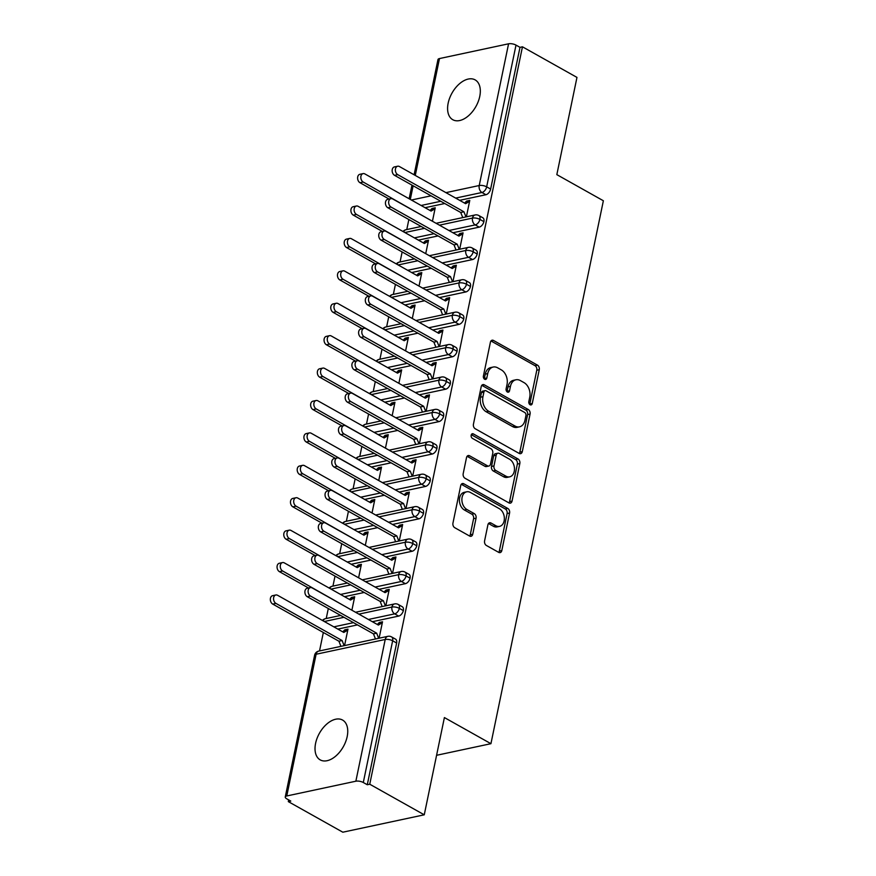 <?xml version="1.0" encoding="UTF-8"?>
<svg xmlns="http://www.w3.org/2000/svg" width="876" height="876" viewBox="0 0 876 876"><rect width="100%" height="100%" fill="white"/><g stroke="black" fill="none" stroke-linecap="round" stroke-linejoin="round"><path stroke-width="1.31" d="M530.09 404.756A2.453 1.73 77.9 0 0 531.064 404.931A2.453 1.73 77.9 0 0 532.258 403.497L539.266 369.683A3.504 2.475 77.9 0 0 537.481 365.139L493.506 340.457A3.504 2.475 77.9 0 0 492.115 340.216A3.504 2.475 77.9 0 0 490.396 342.264L483.399 376.067A2.453 1.73 77.9 0 0 484.647 379.264A2.453 1.73 77.9 0 0 485.622 379.428A2.453 1.73 77.9 0 0 486.815 377.994L487.724 373.614A11.213 7.928 77.9 0 1 493.199 367.044A11.213 7.928 77.9 0 1 497.656 367.821L501.313 369.88A11.213 7.928 77.9 0 1 507.029 384.444L506.12 388.824A2.453 1.73 77.9 0 0 507.368 392.01A2.453 1.73 77.9 0 0 508.343 392.185A2.453 1.73 77.9 0 0 509.536 390.74L510.445 386.371A11.213 7.928 77.9 0 1 515.92 379.79A11.213 7.928 77.9 0 1 520.377 380.578L524.034 382.626A11.213 7.928 77.9 0 1 529.75 397.2L528.841 401.569A2.453 1.73 77.9 0 0 530.09 404.756M529.662 404.438A2.453 1.73 77.9 0 0 529.794 404.022L536.791 370.22A3.504 2.475 77.9 0 0 535.006 365.664L491.031 340.983A3.504 2.475 77.9 0 0 490.976 340.95M484.231 378.936A2.453 1.73 77.9 0 0 484.351 378.52L485.26 374.14L487.724 373.614M506.952 391.692A2.453 1.73 77.9 0 0 507.073 391.265L507.981 386.896L510.445 386.371M315.59 743.341A22.842 13.709 119.3 0 1 342.56 720.05A22.842 13.709 119.3 0 1 347.181 736.596A22.842 13.709 119.3 0 1 320.211 759.886A22.842 13.709 119.3 0 1 315.59 743.341M448.162 103.171A22.842 13.709 119.3 0 1 475.131 79.88A22.842 13.709 119.3 0 1 479.752 96.426A22.842 13.709 119.3 0 1 452.782 119.716A22.842 13.709 119.3 0 1 448.162 103.171M484.581 540.897A3.504 2.475 77.9 0 0 486.366 545.452L498.707 552.373A3.504 2.475 77.9 0 0 500.097 552.614A3.504 2.475 77.9 0 0 501.806 550.566L509.58 513.018A3.504 2.475 77.9 0 0 507.795 508.463L463.82 483.793A3.504 2.475 77.9 0 0 462.429 483.541A3.504 2.475 77.9 0 0 460.721 485.6L452.947 523.136A3.504 2.475 77.9 0 0 454.732 527.691L469.635 536.057A3.504 2.475 77.9 0 0 471.025 536.298A3.504 2.475 77.9 0 0 472.733 534.25L476.062 518.176A3.504 2.475 77.9 0 0 474.277 513.632L466.886 509.482A9.373 6.625 77.9 0 1 461.882 499.78A9.373 6.625 77.9 0 1 466.689 491.808A9.373 6.625 77.9 0 1 470.412 492.454L499.364 508.704A9.373 6.625 77.9 0 1 504.368 518.406A9.373 6.625 77.9 0 1 499.55 526.377A9.373 6.625 77.9 0 1 495.838 525.731L491.009 523.016A3.504 2.475 77.9 0 0 489.618 522.775A3.504 2.475 77.9 0 0 487.91 524.833L484.581 540.897M522.457 46.811L369.749 784.217L424.258 814.811L444.395 717.564L490.932 743.691L603.367 200.757L556.829 174.642L576.966 77.406L522.457 46.811L519.994 47.337L516.008 45.103L486.662 186.829L490.637 189.063L519.994 47.337M519.194 453.429A3.504 2.475 77.9 0 0 520.585 453.669A3.504 2.475 77.9 0 0 522.293 451.611L530.068 414.074A3.504 2.475 77.9 0 0 528.283 409.519L484.308 384.838A3.504 2.475 77.9 0 0 482.917 384.597A3.504 2.475 77.9 0 0 481.209 386.655L473.434 424.192A3.504 2.475 77.9 0 0 475.219 428.747L519.194 453.429M519.829 463.546L512.044 501.083A3.504 2.475 77.9 0 1 510.336 503.142A3.504 2.475 77.9 0 1 508.945 502.901L464.97 478.219A3.504 2.475 77.9 0 1 463.185 473.664L466.514 457.6A3.504 2.475 77.9 0 1 468.222 455.542A3.504 2.475 77.9 0 1 469.613 455.794L487.45 465.802A3.504 2.475 77.9 0 0 488.841 466.043A3.504 2.475 77.9 0 0 490.549 463.984L492.761 453.33A3.504 2.475 77.9 0 0 490.976 448.775L472.405 438.361A2.453 1.73 77.9 0 1 471.102 435.821A2.453 1.73 77.9 0 1 472.361 433.73A2.453 1.73 77.9 0 1 473.336 433.905L518.044 458.991A3.504 2.475 77.9 0 1 519.829 463.546L517.355 464.072L509.58 501.62L512.044 501.083M436.576 755.298L490.932 743.691M414.107 174.784L437.967 59.568A5.355 2.004 11.7 0 1 439.478 58.561L508.573 43.8A5.355 2.004 11.7 0 1 516.008 45.103M369.749 784.217L367.285 784.743L363.299 782.509A5.355 2.004 -168.3 0 0 355.864 781.206L286.77 795.966A5.355 2.004 -168.3 0 0 285.258 796.974A5.355 2.004 -168.3 0 0 286.802 798.846L290.777 801.08L288.314 801.617L288.664 799.898M424.258 814.811L342.823 832.2L288.314 801.617M319.521 650.934L323.343 632.494M326.233 618.511L328.303 608.513M332.946 586.099L335.015 576.09M339.658 553.687L341.728 543.678M346.37 521.275L348.44 511.266M353.083 488.863L355.152 478.854M359.795 456.451L361.865 446.442M366.507 424.039L368.577 414.03M373.22 391.616L375.289 381.618M379.932 359.204L382.002 349.206M386.644 326.792L388.714 316.784M393.357 294.38L395.426 284.371M400.069 261.968L402.139 251.959M406.782 229.556L408.851 219.547M432.437 221.256L435.23 207.798L432.021 208.477L433.215 209.156M467.762 201.776L466.569 201.097L469.777 200.418L466.382 216.821M466.569 201.097L464.587 203.112M432.021 208.477L430.039 210.492M367.285 784.743L396.631 643.017L392.645 640.783L363.299 782.509M355.864 781.206L385.21 639.48A5.355 2.004 -168.3 0 1 392.645 640.783A5.355 3.208 119.3 0 0 391.572 636.907L395.547 639.141A5.355 3.208 119.3 0 1 396.631 643.017M490.637 189.063A5.355 3.208 119.3 0 1 485.928 194.724L459.637 200.33M444.756 203.517L425.09 207.711M403.343 610.605L399.357 608.371A5.355 3.208 119.3 0 0 398.284 604.495L402.259 606.729A5.355 3.208 119.3 0 1 403.343 610.605A5.355 3.208 119.3 0 1 398.668 616.091L372.377 621.708M357.496 624.895L337.829 629.088M344.564 645.579L347.969 629.165L344.761 629.855L342.779 631.87M379.111 638.199L382.516 621.796L379.308 622.475L377.326 624.489M410.056 578.193L406.07 575.959A5.355 3.208 119.3 0 0 404.997 572.083L408.972 574.317A5.355 3.208 119.3 0 1 410.056 578.193A5.355 3.208 119.3 0 1 405.38 583.679L379.089 589.296M364.208 592.472L344.542 596.676M351.889 610.211L354.681 596.753L351.473 597.443L349.491 599.458M385.823 605.787L389.229 589.373L386.02 590.063L384.038 592.077M416.768 545.781L412.782 543.547A5.355 3.208 119.3 0 0 411.709 539.66L415.684 541.905A5.355 3.208 119.3 0 1 416.768 545.781A5.355 3.208 119.3 0 1 412.092 551.267L385.801 556.884M370.92 560.06L351.254 564.264M358.602 577.799L361.394 564.341L358.185 565.031L356.204 567.035M392.536 573.375L395.941 556.961L392.733 557.651L390.751 559.665M423.48 513.369L419.495 511.124A5.355 3.208 119.3 0 0 418.421 507.248L422.396 509.482A5.355 3.208 119.3 0 1 423.48 513.369A5.355 3.208 119.3 0 1 418.805 518.855L392.514 524.472M377.633 527.648L357.966 531.852M365.314 545.387L368.106 531.929L364.898 532.619L362.916 534.623M399.248 540.963L402.653 524.549L399.445 525.239L397.463 527.242M430.193 480.946L426.207 478.712A5.355 3.208 119.3 0 0 425.134 474.836L429.109 477.07A5.355 3.208 119.3 0 1 430.193 480.946A5.355 3.208 119.3 0 1 425.517 486.443L399.226 492.06M384.345 495.236L364.679 499.44M372.026 512.975L374.819 499.517L371.61 500.207L369.628 502.211M405.96 508.551L409.366 492.137L406.157 492.827L404.175 494.83M436.905 448.534L432.919 446.3A5.355 3.208 119.3 0 0 431.846 442.424L435.821 444.658A5.355 3.208 119.3 0 1 436.905 448.534A5.355 3.208 119.3 0 1 432.229 454.031L405.938 459.648M391.057 462.824L371.391 467.017M378.739 480.563L381.531 467.105L378.322 467.784L376.341 469.799M412.673 476.128L416.078 459.725L412.87 460.415L410.888 462.418M443.617 416.122L439.642 413.888A5.355 3.208 119.3 0 0 438.558 410.012L442.533 412.246A5.355 3.208 119.3 0 1 443.617 416.122A5.355 3.208 119.3 0 1 438.942 421.619L412.651 427.225M397.77 430.412L378.103 434.605M385.451 448.151L388.243 434.693L385.035 435.372L383.053 437.387M419.385 443.716L422.79 427.313L419.582 427.992L417.6 430.006M450.33 383.71L446.355 381.476A5.355 3.208 119.3 0 0 445.271 377.6L449.246 379.834A5.355 3.208 119.3 0 1 450.33 383.71A5.355 3.208 119.3 0 1 445.654 389.196L419.363 394.813M404.482 398L384.816 402.194M392.163 415.739L394.956 402.281L391.747 402.96L389.765 404.975M426.097 411.304L429.503 394.901L426.294 395.58L424.312 397.595M457.042 351.298L453.067 349.064A5.355 3.208 119.3 0 0 451.983 345.188L455.958 347.422A5.355 3.208 119.3 0 1 457.042 351.298A5.355 3.208 119.3 0 1 452.366 356.784L426.075 362.401M411.194 365.577L391.528 369.781M398.876 383.316L401.668 369.858L398.46 370.548L396.478 372.563M432.81 378.892L436.215 362.489L433.007 363.168L431.025 365.183M463.754 318.886L459.78 316.652A5.355 3.208 119.3 0 0 458.695 312.776L462.67 315.01A5.355 3.208 119.3 0 1 463.754 318.886A5.355 3.208 119.3 0 1 459.079 324.372L432.788 329.989M417.907 333.165L398.241 337.37M405.588 350.904L408.38 337.446L405.172 338.136L403.19 340.14M439.522 346.48L442.928 330.066L439.719 330.756L437.737 332.77M470.467 286.474L466.492 284.24A5.355 3.208 119.3 0 0 465.408 280.353L469.383 282.587A5.355 3.208 119.3 0 1 470.467 286.474A5.355 3.208 119.3 0 1 465.802 291.96L439.5 297.577M424.619 300.753L404.953 304.957M412.3 318.492L415.093 305.034L411.884 305.724L409.902 307.728M446.234 314.068L449.64 297.654L446.431 298.344L444.45 300.358M477.179 254.051L473.204 251.817A5.355 3.208 119.3 0 0 472.12 247.941L476.095 250.175A5.355 3.208 119.3 0 1 477.179 254.051A5.355 3.208 119.3 0 1 472.514 259.548L446.212 265.165M431.331 268.341L411.665 272.546M419.013 286.08L421.805 272.622L418.597 273.312L416.615 275.316M452.947 281.656L456.352 265.242L453.144 265.932L451.162 267.936M483.891 221.639L479.917 219.405A5.355 3.208 119.3 0 0 478.833 215.529L482.807 217.763A5.355 3.208 119.3 0 1 483.891 221.639A5.355 3.208 119.3 0 1 479.227 227.136L452.925 232.753M438.044 235.929L418.378 240.123M425.725 253.668L428.517 240.21L425.309 240.889L423.327 242.904M459.67 249.244L463.065 232.83L459.856 233.52L457.874 235.524M479.227 227.136L475.241 224.902A5.355 3.208 119.3 0 0 479.917 219.405A5.355 2.004 -168.3 0 0 472.482 218.102L439.413 225.165M424.531 228.34L404.865 232.545M425.309 240.889L426.502 241.568M459.856 233.52L461.05 234.188M418.597 273.312L419.79 273.98M453.144 265.932L454.337 266.6M411.884 305.724L413.078 306.392M446.431 298.344L447.625 299.012M405.172 338.136L406.365 338.804M439.719 330.756L440.913 331.424M398.46 370.548L399.653 371.216M433.007 363.168L434.2 363.847M391.747 402.96L392.941 403.639M426.294 395.58L427.488 396.259M385.035 435.372L386.228 436.051M419.582 427.992L420.776 428.671M378.322 467.784L379.516 468.463M412.87 460.415L414.063 461.083M371.61 500.207L372.804 500.875M406.157 492.827L407.351 493.495M364.898 532.619L366.091 533.287M399.445 525.239L400.639 525.907M358.185 565.031L359.379 565.699M392.733 557.651L393.926 558.319M351.473 597.443L352.667 598.111M386.02 590.063L387.214 590.742M344.761 629.855L345.954 630.534M379.308 622.475L380.502 623.154M472.514 259.548L468.529 257.314A5.355 3.208 119.3 0 0 473.204 251.817A5.355 2.004 -168.3 0 0 465.769 250.514L432.7 257.577M417.819 260.752L398.153 264.957M465.802 291.96L461.816 289.726A5.355 3.208 119.3 0 0 466.492 284.24A5.355 2.004 -168.3 0 0 459.057 282.926L425.988 289.989M411.107 293.175L391.441 297.369M459.079 324.372L455.104 322.138A5.355 3.208 119.3 0 0 459.78 316.652A5.355 2.004 -168.3 0 0 452.345 315.349L419.275 322.401M404.394 325.587L384.728 329.781M452.366 356.784L448.392 354.55A5.355 3.208 119.3 0 0 453.067 349.064A5.355 2.004 -168.3 0 0 445.632 347.761L412.563 354.824M397.682 357.999L378.016 362.193M445.654 389.196L441.679 386.962A5.355 3.208 119.3 0 0 446.355 381.476A5.355 2.004 -168.3 0 0 438.92 380.173L405.851 387.236M390.97 390.411L371.304 394.616M438.942 421.619L434.967 419.374A5.355 3.208 119.3 0 0 439.642 413.888A5.355 2.004 -168.3 0 0 432.207 412.585L399.138 419.648M384.257 422.823L364.591 427.028M432.229 454.031L428.255 451.797A5.355 3.208 119.3 0 0 432.919 446.3A5.355 2.004 -168.3 0 0 425.495 444.997L392.426 452.06M377.545 455.235L357.879 459.44M425.517 486.443L421.542 484.209A5.355 3.208 119.3 0 0 426.207 478.712A5.355 2.004 -168.3 0 0 418.772 477.409L385.714 484.472M370.833 487.647L351.166 491.852M418.805 518.855L414.83 516.621A5.355 3.208 119.3 0 0 419.495 511.124A5.355 2.004 -168.3 0 0 412.059 509.821L379.001 516.884M364.12 520.07L344.454 524.264M412.092 551.267L408.117 549.033A5.355 3.208 119.3 0 0 412.782 543.547A5.355 2.004 -168.3 0 0 405.347 542.233L372.289 549.296M357.408 552.482L337.742 556.676M405.38 583.679L401.405 581.445A5.355 3.208 119.3 0 0 406.07 575.959A5.355 2.004 -168.3 0 0 398.635 574.656L365.577 581.719M350.696 584.894L331.029 589.088M398.668 616.091L394.693 613.857A5.355 3.208 119.3 0 0 399.357 608.371A5.355 2.004 -168.3 0 0 391.922 607.068L358.864 614.131M343.983 617.306L324.317 621.511M515.92 379.79L513.456 380.315A11.213 7.928 77.9 0 0 507.981 386.896M493.199 367.044L490.735 367.57A11.213 7.928 77.9 0 0 485.26 374.14M519.249 453.45A3.504 2.475 77.9 0 0 519.829 452.136L527.604 414.6A3.504 2.475 77.9 0 0 525.819 410.045L481.844 385.363A3.504 2.475 77.9 0 0 481.789 385.341M525.928 415.651A2.453 1.73 77.9 0 0 524.68 412.465L486.07 390.805A2.453 1.73 77.9 0 0 485.107 390.63A2.453 1.73 77.9 0 0 483.902 392.065L482.95 396.686A11.213 7.928 77.9 0 0 488.655 411.249L515.044 426.054A11.213 7.928 77.9 0 0 519.49 426.842A11.213 7.928 77.9 0 0 524.965 420.261L525.928 415.651M485.107 390.63L482.632 391.156A2.453 1.73 77.9 0 0 481.439 392.601L483.902 392.065M519.49 426.842L517.026 427.368A11.213 7.928 77.9 0 1 512.58 426.59L486.191 411.775A11.213 7.928 77.9 0 1 480.486 397.211L481.439 392.601M509 502.933A3.504 2.475 77.9 0 0 509.58 501.62M488.841 466.043L486.377 466.569A3.504 2.475 77.9 0 1 484.986 466.328L467.149 456.319A3.504 2.475 77.9 0 0 467.094 456.286M471.31 434.682L515.57 459.517L518.044 458.991M505.956 476.183A9.373 6.625 77.9 0 0 509.679 476.84A9.373 6.625 77.9 0 0 514.486 468.857A9.373 6.625 77.9 0 0 509.482 459.166L499.287 453.44A3.504 2.475 77.9 0 0 497.897 453.199A3.504 2.475 77.9 0 0 496.177 455.246L493.976 465.912A3.504 2.475 77.9 0 0 495.761 470.456L505.956 476.183L503.492 476.708A9.373 6.625 77.9 0 0 507.215 477.365L509.679 476.84M497.897 453.199L495.422 453.724A3.504 2.475 77.9 0 0 493.714 455.772L496.177 455.246M503.492 476.708L493.287 470.981A3.504 2.475 77.9 0 1 491.502 466.437L493.714 455.772M517.355 464.072A3.504 2.475 77.9 0 0 515.57 459.517M499.55 526.377L497.086 526.903A9.373 6.625 77.9 0 1 493.363 526.257L488.545 523.541A3.504 2.475 77.9 0 0 488.49 523.519M466.689 491.808L464.225 492.334A9.373 6.625 77.9 0 0 459.407 500.305A9.373 6.625 77.9 0 0 464.411 510.007L466.886 509.482M469.689 536.09A3.504 2.475 77.9 0 0 470.259 534.776L473.587 518.702A3.504 2.475 77.9 0 0 471.803 514.157L464.411 510.007M498.762 552.406A3.504 2.475 77.9 0 0 499.331 551.092L507.105 513.544A3.504 2.475 77.9 0 0 505.332 508.989L461.356 484.319A3.504 2.475 77.9 0 0 461.302 484.286M363.19 182.022L359.981 182.712A4.457 3.154 -102.1 0 1 357.605 178.091A4.457 3.154 -102.1 0 1 359.894 174.291L363.102 173.612A4.457 3.154 77.9 0 0 360.813 177.401A4.457 3.154 77.9 0 0 363.19 182.022L429.579 219.646M431.813 209.452L435.022 208.773L431.08 211.072L364.865 173.919A4.457 3.154 77.9 0 0 363.102 173.612M359.981 182.712L389.086 199.038M466.36 202.071L469.569 201.392L465.627 203.692L399.423 166.539A4.457 3.154 77.9 0 0 397.649 166.232A4.457 3.154 77.9 0 0 395.361 170.032A4.457 3.154 77.9 0 0 397.737 174.642L394.529 175.331A4.457 3.154 -102.1 0 1 392.152 170.71A4.457 3.154 -102.1 0 1 394.441 166.911L397.649 166.232M462.747 217.598L460.732 212.485L394.529 175.331M465.955 216.919L463.941 211.795L397.737 174.642M463.941 211.795L460.732 212.485M356.477 214.434L353.269 215.124A4.457 3.154 -102.1 0 1 350.893 210.503A4.457 3.154 -102.1 0 1 353.181 206.703L356.39 206.024A4.457 3.154 77.9 0 0 354.101 209.824A4.457 3.154 77.9 0 0 356.477 214.434L422.867 252.058M425.101 241.864L428.309 241.185L424.367 243.484L358.153 206.331A4.457 3.154 77.9 0 0 356.39 206.024M353.269 215.124L382.374 231.45M349.765 246.846L346.557 247.536A4.457 3.154 -102.1 0 1 344.18 242.915A4.457 3.154 -102.1 0 1 346.469 239.126L349.677 238.436A4.457 3.154 77.9 0 0 347.389 242.236A4.457 3.154 77.9 0 0 349.765 246.846L416.155 284.481M418.389 274.276L421.597 273.597L417.655 275.896L351.44 238.743A4.457 3.154 77.9 0 0 349.677 238.436M346.557 247.536L375.662 263.862M343.053 279.269L339.844 279.948A4.457 3.154 -102.1 0 1 337.468 275.327A4.457 3.154 -102.1 0 1 339.757 271.538L342.965 270.848A4.457 3.154 77.9 0 0 340.676 274.648A4.457 3.154 77.9 0 0 343.053 279.269L409.442 316.893M411.676 306.699L414.885 306.009L410.943 308.319L344.728 271.166A4.457 3.154 77.9 0 0 342.965 270.848M339.844 279.948L368.949 296.285M336.34 311.681L333.132 312.36A4.457 3.154 -102.1 0 1 330.756 307.75A4.457 3.154 -102.1 0 1 333.044 303.95L336.253 303.26A4.457 3.154 77.9 0 0 333.964 307.06A4.457 3.154 77.9 0 0 336.34 311.681L402.73 349.305M404.964 339.111L408.172 338.421L404.23 340.731L338.016 303.578A4.457 3.154 77.9 0 0 336.253 303.26M333.132 312.36L362.237 328.697M459.648 234.483L462.856 233.804L458.915 236.104L392.711 198.951A4.457 3.154 77.9 0 0 390.937 198.644A4.457 3.154 77.9 0 0 388.648 202.444A4.457 3.154 77.9 0 0 391.024 207.054L387.816 207.743A4.457 3.154 -102.1 0 1 385.44 203.123A4.457 3.154 -102.1 0 1 387.729 199.334L390.937 198.644M456.035 250.01L454.02 244.897L387.816 207.743M459.243 249.331L457.228 244.207L391.024 207.054M457.228 244.207L454.02 244.897M452.936 266.906L456.144 266.216L452.202 268.527L385.998 231.374A4.457 3.154 77.9 0 0 384.225 231.056A4.457 3.154 77.9 0 0 381.936 234.856A4.457 3.154 77.9 0 0 384.312 239.476L381.104 240.155A4.457 3.154 -102.1 0 1 378.728 235.534A4.457 3.154 -102.1 0 1 381.016 231.746L384.225 231.056M449.322 282.433L447.308 277.309L381.104 240.155M452.531 281.743L450.516 276.63L384.312 239.476M450.516 276.63L447.308 277.309M446.223 299.318L449.432 298.628L445.49 300.939L379.286 263.786A4.457 3.154 77.9 0 0 377.512 263.468A4.457 3.154 77.9 0 0 375.224 267.268A4.457 3.154 77.9 0 0 377.6 271.889L374.391 272.567A4.457 3.154 -102.1 0 1 372.015 267.957A4.457 3.154 -102.1 0 1 374.304 264.158L377.512 263.468M442.61 314.845L440.595 309.721L374.391 272.567M445.818 314.155L443.803 309.042L377.6 271.889M443.803 309.042L440.595 309.721M439.511 331.73L442.719 331.04L438.777 333.351L372.574 296.197A4.457 3.154 77.9 0 0 370.8 295.88A4.457 3.154 77.9 0 0 368.511 299.68A4.457 3.154 77.9 0 0 370.887 304.3L367.679 304.979A4.457 3.154 -102.1 0 1 365.303 300.369A4.457 3.154 -102.1 0 1 367.591 296.57L370.8 295.88M435.898 347.257L433.883 342.133L367.679 304.979M439.106 346.567L437.091 341.454L370.887 304.3M437.091 341.454L433.883 342.133M329.628 344.093L326.42 344.772A4.457 3.154 -102.1 0 1 324.043 340.162A4.457 3.154 -102.1 0 1 326.332 336.362L329.54 335.672A4.457 3.154 77.9 0 0 327.252 339.472A4.457 3.154 77.9 0 0 329.628 344.093L396.018 381.717M398.251 371.523L401.46 370.833L397.518 373.143L331.303 335.99A4.457 3.154 77.9 0 0 329.54 335.672M326.42 344.772L355.525 361.109M432.799 364.142L436.007 363.452L432.065 365.763L365.861 328.61A4.457 3.154 77.9 0 0 364.087 328.303A4.457 3.154 77.9 0 0 361.799 332.092A4.457 3.154 77.9 0 0 364.175 336.712L360.967 337.402A4.457 3.154 -102.1 0 1 358.591 332.781A4.457 3.154 -102.1 0 1 360.879 328.982L364.087 328.303M429.185 379.669L427.17 374.556L360.967 337.402M432.394 378.98L430.379 373.866L364.175 336.712M430.379 373.866L427.17 374.556M322.915 376.505L319.707 377.195A4.457 3.154 -102.1 0 1 317.331 372.574A4.457 3.154 -102.1 0 1 319.62 368.774L322.828 368.095A4.457 3.154 77.9 0 0 320.539 371.884A4.457 3.154 77.9 0 0 322.915 376.505L389.305 414.129M391.539 403.935L394.748 403.245L390.805 405.555L324.591 368.402A4.457 3.154 77.9 0 0 322.828 368.095M319.707 377.195L348.812 393.521M316.203 408.917L312.995 409.607A4.457 3.154 -102.1 0 1 310.619 404.986A4.457 3.154 -102.1 0 1 312.907 401.186L316.116 400.507A4.457 3.154 77.9 0 0 313.827 404.296A4.457 3.154 77.9 0 0 316.203 408.917L382.593 446.541M384.827 436.347L388.035 435.657L384.093 437.967L317.879 400.814A4.457 3.154 77.9 0 0 316.116 400.507M312.995 409.607L342.1 425.933M309.491 441.329L306.282 442.019A4.457 3.154 -102.1 0 1 303.906 437.398A4.457 3.154 -102.1 0 1 306.195 433.598L309.403 432.919A4.457 3.154 77.9 0 0 307.104 436.719A4.457 3.154 77.9 0 0 309.491 441.329L375.881 478.953M378.114 468.759L381.323 468.08L377.381 470.379L311.166 433.226A4.457 3.154 77.9 0 0 309.403 432.919M306.282 442.019L335.388 458.345M426.086 396.554L429.295 395.864L425.353 398.175L359.138 361.022A4.457 3.154 77.9 0 0 357.375 360.715A4.457 3.154 77.9 0 0 355.087 364.504A4.457 3.154 77.9 0 0 357.463 369.125L354.254 369.814A4.457 3.154 -102.1 0 1 351.878 365.193A4.457 3.154 -102.1 0 1 354.167 361.394L357.375 360.715M422.473 412.081L420.458 406.968L354.254 369.814M425.681 411.391L423.666 406.278L357.463 369.125M423.666 406.278L420.458 406.968M419.374 428.966L422.582 428.287L418.64 430.587L352.426 393.433A4.457 3.154 77.9 0 0 350.663 393.127A4.457 3.154 77.9 0 0 348.374 396.927A4.457 3.154 77.9 0 0 350.75 401.536L347.542 402.226A4.457 3.154 -102.1 0 1 345.166 397.605A4.457 3.154 -102.1 0 1 347.454 393.806L350.663 393.127M415.761 444.493L413.746 439.38L347.542 402.226M418.969 443.814L416.954 438.69L350.75 401.536M416.954 438.69L413.746 439.38M412.662 461.378L415.87 460.699L411.928 462.999L345.713 425.845A4.457 3.154 77.9 0 0 343.95 425.539A4.457 3.154 77.9 0 0 341.662 429.339A4.457 3.154 77.9 0 0 344.038 433.949L340.83 434.638A4.457 3.154 -102.1 0 1 338.454 430.017A4.457 3.154 -102.1 0 1 340.742 426.229L343.95 425.539M409.048 476.905L407.033 471.792L340.83 434.638M412.257 476.226L410.242 471.102L344.038 433.949M410.242 471.102L407.033 471.792M302.778 473.741L299.57 474.431A4.457 3.154 -102.1 0 1 297.194 469.81A4.457 3.154 -102.1 0 1 299.483 466.021L302.691 465.331A4.457 3.154 77.9 0 0 300.391 469.131A4.457 3.154 77.9 0 0 302.778 473.741L369.168 511.365M371.402 501.171L374.61 500.492L370.657 502.791L304.454 465.638A4.457 3.154 77.9 0 0 302.691 465.331M299.57 474.431L328.675 490.757M405.949 493.79L409.158 493.111L405.216 495.411L339.001 458.257A4.457 3.154 77.9 0 0 337.238 457.951A4.457 3.154 77.9 0 0 334.95 461.751A4.457 3.154 77.9 0 0 337.326 466.36L334.117 467.05A4.457 3.154 -102.1 0 1 331.741 462.429A4.457 3.154 -102.1 0 1 334.03 458.641L337.238 457.951M402.336 509.317L400.321 504.204L334.117 467.05M405.533 508.638L403.529 503.514L337.326 466.36M403.529 503.514L400.321 504.204M296.066 506.153L292.858 506.843A4.457 3.154 -102.1 0 1 290.471 502.222A4.457 3.154 -102.1 0 1 292.77 498.433L295.978 497.743A4.457 3.154 77.9 0 0 293.679 501.543A4.457 3.154 77.9 0 0 296.066 506.153L362.456 543.788M364.69 533.583L367.898 532.904L363.945 535.203L297.741 498.05A4.457 3.154 77.9 0 0 295.978 497.743M292.858 506.843L321.963 523.169M399.237 526.213L402.445 525.523L398.503 527.834L332.289 490.68A4.457 3.154 77.9 0 0 330.526 490.363A4.457 3.154 77.9 0 0 328.237 494.163A4.457 3.154 77.9 0 0 330.613 498.783L327.405 499.462A4.457 3.154 -102.1 0 1 325.029 494.852A4.457 3.154 -102.1 0 1 327.317 491.053L330.526 490.363M395.623 541.74L393.609 536.616L327.405 499.462M398.821 541.05L396.817 535.937L330.613 498.783M396.817 535.937L393.609 536.616M289.354 538.576L286.145 539.255A4.457 3.154 -102.1 0 1 283.758 534.645A4.457 3.154 -102.1 0 1 286.058 530.845L289.266 530.155A4.457 3.154 77.9 0 0 286.967 533.955A4.457 3.154 77.9 0 0 289.354 538.576L355.744 576.2M357.977 566.005L361.186 565.316L357.233 567.626L291.029 530.473A4.457 3.154 77.9 0 0 289.266 530.155M286.145 539.255L315.25 555.592M392.525 558.625L395.733 557.935L391.791 560.246L325.576 523.092A4.457 3.154 77.9 0 0 323.813 522.775A4.457 3.154 77.9 0 0 321.525 526.575A4.457 3.154 77.9 0 0 323.901 531.195L320.693 531.874A4.457 3.154 -102.1 0 1 318.316 527.264A4.457 3.154 -102.1 0 1 320.605 523.465L323.813 522.775M388.9 574.152L386.896 569.028L320.693 531.874M392.109 573.462L390.105 568.349L323.901 531.195M390.105 568.349L386.896 569.028M282.641 570.988L279.433 571.667A4.457 3.154 -102.1 0 1 277.046 567.057A4.457 3.154 -102.1 0 1 279.345 563.257L282.554 562.567A4.457 3.154 77.9 0 0 280.254 566.367A4.457 3.154 77.9 0 0 282.641 570.988L349.031 608.612M351.265 598.418L354.473 597.728L350.52 600.038L284.317 562.885A4.457 3.154 77.9 0 0 282.554 562.567M279.433 571.667L308.538 588.004M385.812 591.037L389.021 590.347L385.079 592.658L318.864 555.504A4.457 3.154 77.9 0 0 317.101 555.187A4.457 3.154 77.9 0 0 314.812 558.987A4.457 3.154 77.9 0 0 317.189 563.607L313.98 564.286A4.457 3.154 -102.1 0 1 311.604 559.676A4.457 3.154 -102.1 0 1 313.893 555.877L317.101 555.187M382.188 606.564L380.184 601.44L313.98 564.286M385.396 605.874L383.392 600.761L317.189 563.607M383.392 600.761L380.184 601.44M275.929 603.4L272.721 604.079A4.457 3.154 -102.1 0 1 270.334 599.469A4.457 3.154 -102.1 0 1 272.633 595.669L275.841 594.979A4.457 3.154 77.9 0 0 273.542 598.779A4.457 3.154 77.9 0 0 275.929 603.4L342.133 640.553L344.137 645.667M344.553 630.83L347.761 630.14L343.808 632.45L277.604 595.297A4.457 3.154 77.9 0 0 275.841 594.979M272.721 604.079L338.924 641.232L340.928 646.357M338.924 641.232L342.133 640.553M379.1 623.449L382.308 622.759L378.366 625.07L312.152 587.916A4.457 3.154 77.9 0 0 310.389 587.61A4.457 3.154 77.9 0 0 308.1 591.399A4.457 3.154 77.9 0 0 310.476 596.019L307.268 596.709A4.457 3.154 -102.1 0 1 304.892 592.088A4.457 3.154 -102.1 0 1 307.18 588.289L310.389 587.61M375.475 638.976L373.472 633.863L307.268 596.709M378.684 638.286L376.68 633.173L310.476 596.019M376.68 633.173L373.472 633.863M529.794 404.022L532.258 403.497M484.351 378.52L486.815 377.994M507.073 391.265L509.536 390.74M439.478 58.561L415.268 175.441M413.133 185.767L410.307 199.421M411.381 200.024L431.047 195.819M445.928 192.643L479.227 185.526L508.573 43.8M485.928 194.724L481.953 192.49A5.355 3.789 77.9 0 1 479.227 185.526A5.355 2.004 11.7 0 1 486.662 186.829A5.355 3.208 119.3 0 1 481.953 192.49L455.651 198.096M318.733 651.098A5.355 5.355 0 0 0 314.604 655.248A5.355 2.004 -168.3 0 1 316.116 654.241A5.355 3.789 77.9 0 1 318.733 651.098L387.827 636.337A5.355 3.789 77.9 0 0 385.21 639.48L316.116 654.241L286.77 795.966M440.77 201.283L421.104 205.477M403.015 231.505A5.355 5.355 0 0 1 405.993 229.72A5.355 3.789 77.9 0 0 403.683 231.877M436.084 223.292L475.088 214.959A5.355 3.789 77.9 0 0 472.482 218.102A5.355 3.789 77.9 0 0 475.23 224.902L448.939 230.508M434.058 233.695L414.392 237.889M468.529 257.314L442.227 262.931M427.346 266.107L407.679 270.301M422.659 288.127L461.663 279.794A5.355 3.789 77.9 0 0 459.057 282.926A5.355 3.789 77.9 0 0 461.805 289.726L435.514 295.343M420.633 298.519L400.967 302.724M415.947 320.539L454.951 312.206A5.355 3.789 77.9 0 0 452.345 315.349A5.355 3.789 77.9 0 0 455.093 322.138L428.802 327.755M413.921 330.931L394.255 335.136M409.234 352.951L448.238 344.618A5.355 3.789 77.9 0 0 445.632 347.761A5.355 3.789 77.9 0 0 448.381 354.55L422.09 360.167M407.209 363.343L387.542 367.548M402.522 385.363L441.526 377.03A5.355 3.789 77.9 0 0 438.92 380.173A5.355 3.789 77.9 0 0 441.668 386.962L415.377 392.579M400.496 395.755L380.83 399.96M434.967 419.374L408.665 424.991M393.784 428.178L374.118 432.372M389.097 450.187L428.101 441.854A5.355 3.789 77.9 0 0 425.495 444.997A5.355 3.789 77.9 0 0 428.244 451.786L401.953 457.403M387.072 460.59L367.405 464.784M382.385 482.599L421.389 474.266A5.355 3.789 77.9 0 0 418.772 477.409A5.355 3.789 77.9 0 0 421.531 484.209L395.24 489.815M380.359 493.002L360.693 497.196M375.673 515.022L414.676 506.689A5.355 3.789 77.9 0 0 412.059 509.821A5.355 3.789 77.9 0 0 414.819 516.621L388.528 522.238M373.647 525.414L353.981 529.608M368.96 547.434L407.964 539.101A5.355 3.789 77.9 0 0 405.347 542.233A5.355 3.789 77.9 0 0 408.106 549.033L381.816 554.65M366.935 557.826L347.268 562.031M401.405 581.445L375.103 587.062M360.222 590.238L340.556 594.443M355.536 612.258L394.539 603.925A5.355 3.789 77.9 0 0 391.922 607.068A5.355 3.789 77.9 0 0 394.682 613.857L368.391 619.474M353.51 622.65L333.844 626.855M396.302 263.917A5.355 5.355 0 0 1 399.281 262.132A5.355 3.789 77.9 0 0 396.97 264.289M429.371 255.704L468.375 247.382A5.355 3.789 77.9 0 0 465.769 250.514A5.355 3.789 77.9 0 0 468.518 257.314M389.59 296.34A5.355 5.355 0 0 1 392.568 294.544A5.355 3.789 77.9 0 0 390.258 296.701M382.878 328.752A5.355 5.355 0 0 1 385.856 326.967A5.355 3.789 77.9 0 0 383.546 329.124M376.165 361.164A5.355 5.355 0 0 1 379.144 359.379A5.355 3.789 77.9 0 0 376.833 361.536M369.453 393.576A5.355 5.355 0 0 1 372.431 391.791A5.355 3.789 77.9 0 0 370.121 393.948M362.741 425.988A5.355 5.355 0 0 1 365.719 424.203A5.355 3.789 77.9 0 0 363.409 426.36M395.81 417.775L434.814 409.442A5.355 3.789 77.9 0 0 432.207 412.585A5.355 3.789 77.9 0 0 434.956 419.374M356.028 458.4A5.355 5.355 0 0 1 359.007 456.615A5.355 3.789 77.9 0 0 356.696 458.772M349.316 490.812A5.355 5.355 0 0 1 352.294 489.027A5.355 3.789 77.9 0 0 349.973 491.184M342.604 523.235A5.355 5.355 0 0 1 345.582 521.439A5.355 3.789 77.9 0 0 343.261 523.596M335.891 555.647A5.355 5.355 0 0 1 338.87 553.851A5.355 3.789 77.9 0 0 336.548 556.019M329.179 588.059A5.355 5.355 0 0 1 332.157 586.274A5.355 3.789 77.9 0 0 329.836 588.431M362.248 579.846L401.252 571.513A5.355 3.789 77.9 0 0 398.635 574.656A5.355 3.789 77.9 0 0 401.394 581.445M322.467 620.471A5.355 5.355 0 0 1 325.445 618.686A5.355 3.789 77.9 0 0 323.124 620.843M491.031 340.983L493.506 340.457M535.006 365.664L537.481 365.139M536.791 370.22L539.266 369.683M481.844 385.363L484.308 384.838M525.819 410.045L528.283 409.519M527.604 414.6L530.068 414.074M519.829 452.136L522.293 451.611M480.486 397.211L482.95 396.686M486.191 411.775L488.655 411.249M512.58 426.59L515.044 426.054M467.149 456.319L469.613 455.794M484.986 466.328L487.45 465.802M471.54 434.288L473.336 433.905M491.502 466.437L493.976 465.912M493.287 470.981L495.761 470.456M488.545 523.541L491.009 523.016M493.363 526.257L495.838 525.731M471.803 514.157L474.277 513.632M473.587 518.702L476.062 518.176M470.259 534.776L472.733 534.25M461.356 484.319L463.82 483.793M505.332 508.989L507.795 508.463M507.105 513.544L509.58 513.018M499.331 551.092L501.806 550.566M411.972 185.11L409.147 198.764M314.604 655.248L285.258 796.974M405.993 229.72L421.203 226.479M478.833 215.529A5.355 5.355 0 0 0 475.088 214.959M399.281 262.132L414.49 258.891M472.12 247.941A5.355 5.355 0 0 0 468.375 247.382M392.568 294.544L407.778 291.303M465.408 280.353A5.355 5.355 0 0 0 461.663 279.794M385.856 326.967L401.055 323.715M458.695 312.776A5.355 5.355 0 0 0 454.951 312.206M379.144 359.379L394.342 356.127M451.983 345.188A5.355 5.355 0 0 0 448.238 344.618M372.431 391.791L387.63 388.539M445.271 377.6A5.355 5.355 0 0 0 441.526 377.03M365.719 424.203L380.918 420.951M438.558 410.012A5.355 5.355 0 0 0 434.814 409.442M359.007 456.615L374.205 453.374M431.846 442.424A5.355 5.355 0 0 0 428.101 441.854M352.294 489.027L367.493 485.786M425.134 474.836A5.355 5.355 0 0 0 421.389 474.266M345.582 521.439L360.781 518.198M418.421 507.248A5.355 5.355 0 0 0 414.676 506.689M338.87 553.851L354.068 550.61M411.709 539.66A5.355 5.355 0 0 0 407.964 539.101M332.157 586.274L347.356 583.022M404.997 572.083A5.355 5.355 0 0 0 401.252 571.513M325.445 618.686L340.644 615.434M398.284 604.495A5.355 5.355 0 0 0 394.539 603.925M391.572 636.907A5.355 5.355 0 0 0 387.827 636.337"/></g></svg>
